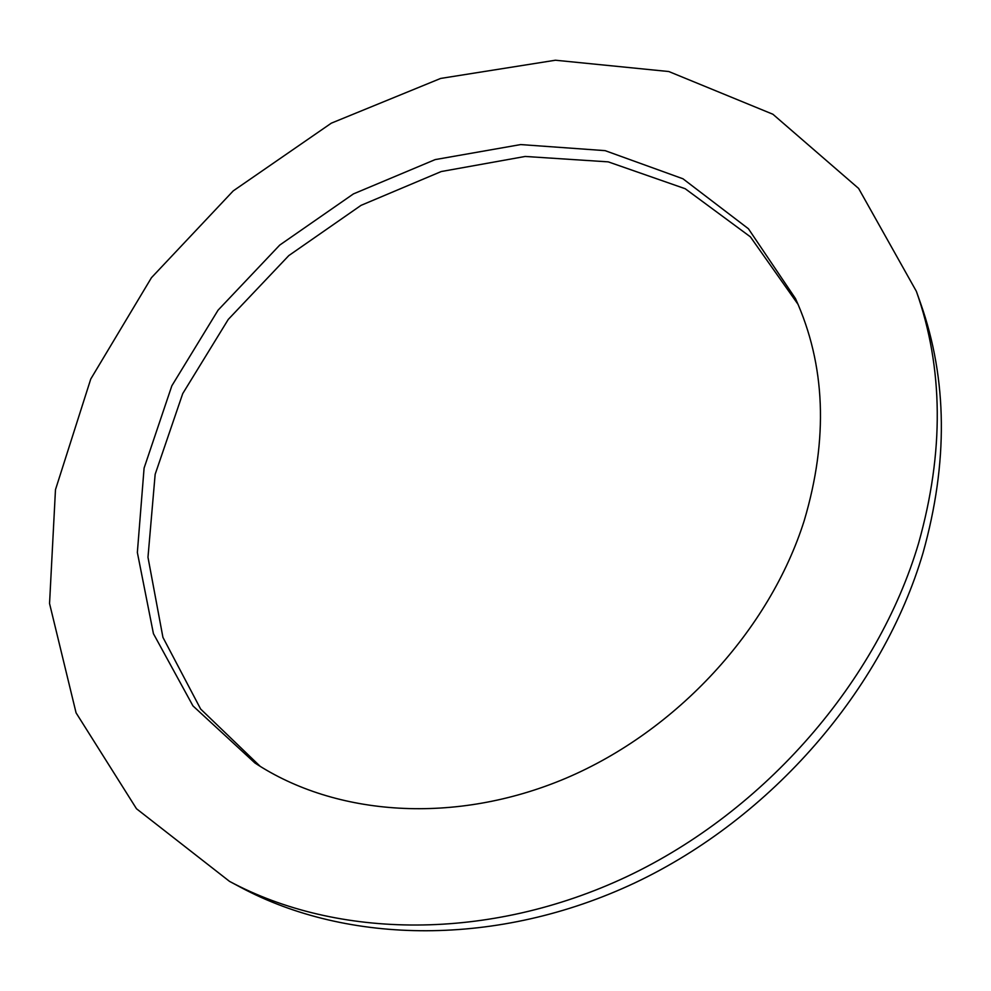 <?xml version="1.0" encoding="UTF-8"?>
<svg xmlns="http://www.w3.org/2000/svg" width="991" height="991" viewBox="0 0 991 991"><rect width="100%" height="100%" fill="white"/><g stroke="black" fill="none" stroke-linecap="round" stroke-linejoin="round"><path stroke-width="1.49" d="M804.197 520.721C769.611 629.954 676.903 731.024 565.948 778.22C454.807 825.243 335.54 816.088 254.922 762.983L192.96 705.902L153.432 633.67L137.353 552.458L144.091 468.086L171.839 385.809L218.082 310.158L279.759 245.062L353.415 193.914L435.173 159.601L520.696 144.575L605.117 150.644L682.972 178.789L748.416 228.748L795.5 298.601C825.577 364.874 828.476 438.914 804.197 520.721M798.065 304.373L750.373 236.824L685.202 188.724L608.263 161.867L525.205 156.454L441.23 171.542L361.034 205.36L288.802 255.591L228.264 319.424L182.728 393.6L155.153 474.33L147.981 557.264L162.933 637.374L200.653 709.048L260.237 766.39M918.632 543.093C944.212 451.958 943.457 368.045 916.378 291.342L858.615 188.439L772.906 114.25L668.826 71.538L555.431 60.228L440.673 78.425L331.341 123.157L233.232 190.891L151.474 277.666L90.763 379.008L55.471 489.715L49.55 603.519L76.072 712.839L136.498 808.755L229.516 881.371C337.014 939.034 488.786 941.76 627.315 876.403C765.609 810.836 877.976 680.606 918.632 543.093M916.378 291.342L920.54 303.147C947.446 379.355 948.276 462.624 923.017 552.928C882.894 689.216 771.816 818.046 634.946 882.832C497.829 947.396 347.383 944.559 240.553 887.267L229.516 881.371"/></g></svg>
